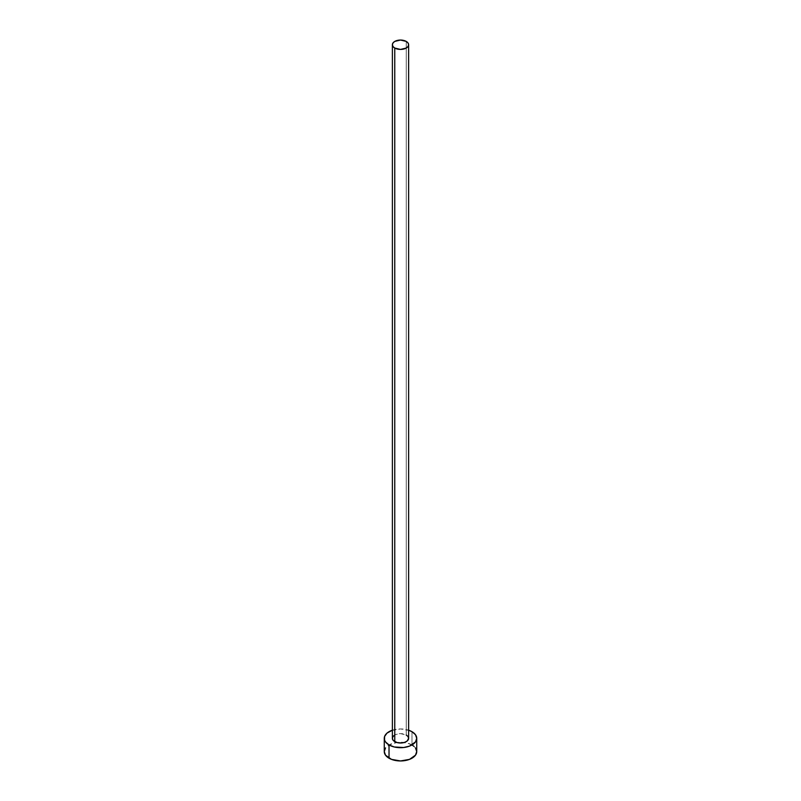 <?xml version="1.0" encoding="UTF-8"?>
<svg xmlns="http://www.w3.org/2000/svg" width="801" height="801" viewBox="0 0 801 801"><rect width="100%" height="100%" fill="white"/><g stroke="black" fill="none" stroke-linecap="round" stroke-linejoin="round"><path stroke-width="0.6" stroke-dasharray="4 3" d="M408.62 738.322A8.12 4.686 0 0 0 406.237 735.008L406.237 41.422L406.237 735.008A8.12 4.686 0 0 0 397.396 733.996A8.12 4.686 0 0 0 392.38 738.322M416.73 751.578A16.23 9.372 0 0 0 411.974 744.95L411.974 731.703L411.974 744.95A16.23 9.372 0 0 0 404.295 742.467A16.23 9.372 0 0 0 396.705 742.467A16.23 9.372 0 0 0 384.27 751.578M392.38 730.212A16.23 9.372 180 0 1 408.62 730.212M409.521 730.532L400.5 728.95L391.479 730.532M393.752 735.718L395.994 734.427L400.5 733.636L406.237 735.008M415.499 747.994L413.997 746.372M411.974 744.95L406.708 742.917L397.336 742.387L389.026 744.95L385.501 747.994"/><path stroke-width="1.2" d="M392.38 44.736L393.001 46.528L394.763 48.05L400.5 49.422L406.237 48.05L407.999 46.528L408.62 44.736L407.999 42.944L406.237 41.422L400.5 40.05L394.763 41.422L393.001 42.944L392.38 44.736L392.38 738.322A8.12 4.686 0 0 0 394.763 741.636L394.763 48.05A8.12 4.686 180 0 1 392.38 44.736A8.12 4.686 180 0 1 397.396 40.41A8.12 4.686 180 0 1 406.237 41.422A8.12 4.686 180 0 1 408.62 44.736A8.12 4.686 180 0 1 403.604 49.061A8.12 4.686 180 0 1 394.763 48.05L394.763 741.636A8.12 4.686 0 0 0 403.604 742.657A8.12 4.686 0 0 0 408.62 738.322L407.248 740.925L405.006 742.217L402.082 742.917L397.396 742.657L393.752 740.925L392.54 739.243L392.54 737.411L393.752 735.718M385.501 747.994L384.27 751.578A16.23 9.372 0 0 0 389.026 758.207L389.026 744.95L394.292 746.983L403.664 747.513L409.521 746.121L415.499 741.916L416.73 738.322L415.499 734.737L411.974 731.703L408.62 730.212A16.23 9.372 180 0 1 411.974 731.703A16.23 9.372 180 0 1 416.73 738.322A16.23 9.372 180 0 1 406.708 746.983A16.23 9.372 180 0 1 389.026 744.95L389.026 758.207A16.23 9.372 0 0 0 406.708 760.239A16.23 9.372 0 0 0 416.73 751.578L415.499 747.994M389.026 744.95A16.23 9.372 180 0 1 384.27 738.322A16.23 9.372 180 0 1 392.38 730.212L387.003 733.115L384.58 736.499L384.58 740.154L385.501 741.916L389.026 744.95M406.237 735.008L407.999 736.53L408.62 738.322L408.62 44.736M384.27 738.322L384.27 751.578L385.501 755.163L391.479 759.368L400.5 760.95L409.521 759.368L415.499 755.163L416.73 751.578L416.73 738.322M413.997 746.372L411.974 744.95"/></g></svg>
